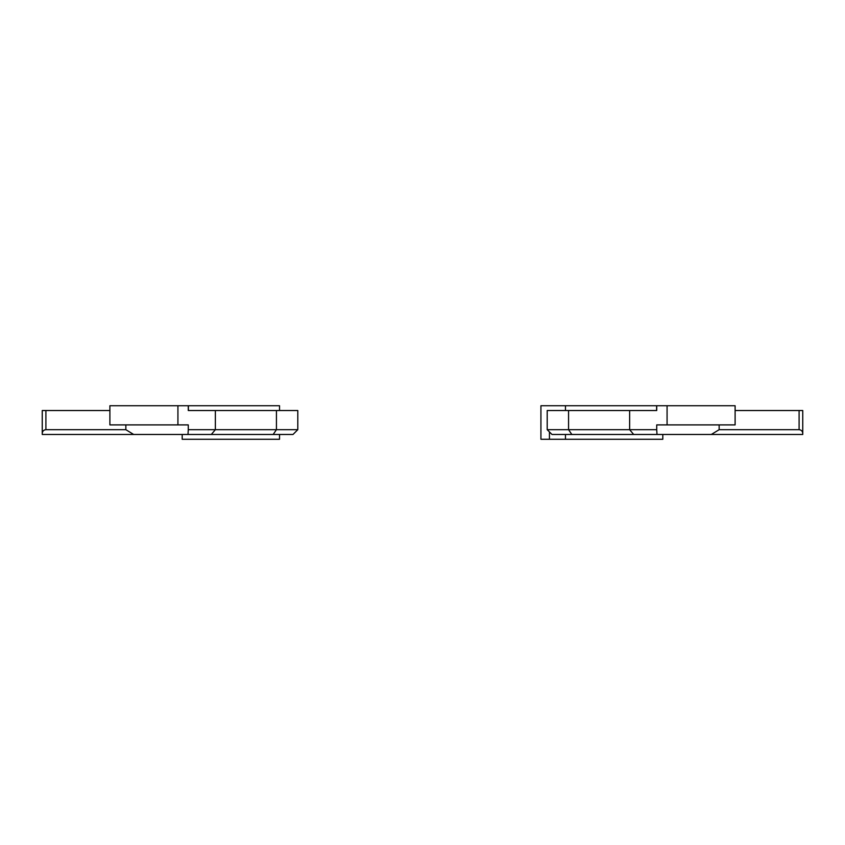 <?xml version="1.0" encoding="UTF-8"?>
<svg xmlns="http://www.w3.org/2000/svg" width="845" height="845" viewBox="0 0 845 845"><rect width="100%" height="100%" fill="white"/><g stroke="black" fill="none" stroke-linecap="round" stroke-linejoin="round"><path stroke-width="1.27" d="M125.852 424.898L125.852 429.682L133.69 434.478L42.25 434.478L42.25 410.522L109.892 410.522M177.925 424.898L177.925 405.727L109.892 405.727L109.892 424.898L188.277 424.898L188.277 429.682L297.799 429.682L297.799 410.522L188.277 410.522L188.277 405.727L279.537 405.727L279.537 410.522M297.799 429.682L293.004 434.478L188.002 434.478L188.277 429.682M133.69 434.478L188.002 434.478M177.925 405.727L188.277 405.727M42.25 410.522L42.25 433.337C42.482 431.14 43.697 429.915 45.905 429.682L125.852 429.682M279.537 434.478L279.537 439.273L182.193 439.273L182.193 434.478M719.148 424.898L719.148 429.682L799.095 429.682C801.303 429.915 802.518 431.14 802.75 433.337L802.75 410.522L735.108 410.522M662.807 434.478L662.807 439.273L540.927 439.273L540.927 405.727L656.723 405.727L656.723 410.522L547.201 410.522L547.201 429.682L656.723 429.682L656.998 434.478L711.31 434.478L719.148 429.682M656.723 405.727L735.108 405.727L735.108 424.898L656.723 424.898L656.723 429.682M802.75 433.337L802.75 410.522L802.75 434.478L711.31 434.478M656.998 434.478L551.996 434.478L547.201 429.682M549.451 439.273L549.451 431.932M273.167 434.478L276.431 429.682L276.431 410.522M211.303 434.478L215.369 429.682L215.369 410.522M45.905 429.682L45.905 410.522M667.075 424.898L667.075 405.727M571.833 434.478L568.569 429.682L568.569 410.522M799.095 429.682L799.095 410.522M633.697 434.478L629.631 429.682L629.631 410.522M188.382 405.727L188.382 410.522M565.463 439.273L565.463 434.478M656.618 405.727L656.618 410.522M565.463 405.727L565.463 410.522"/></g></svg>
